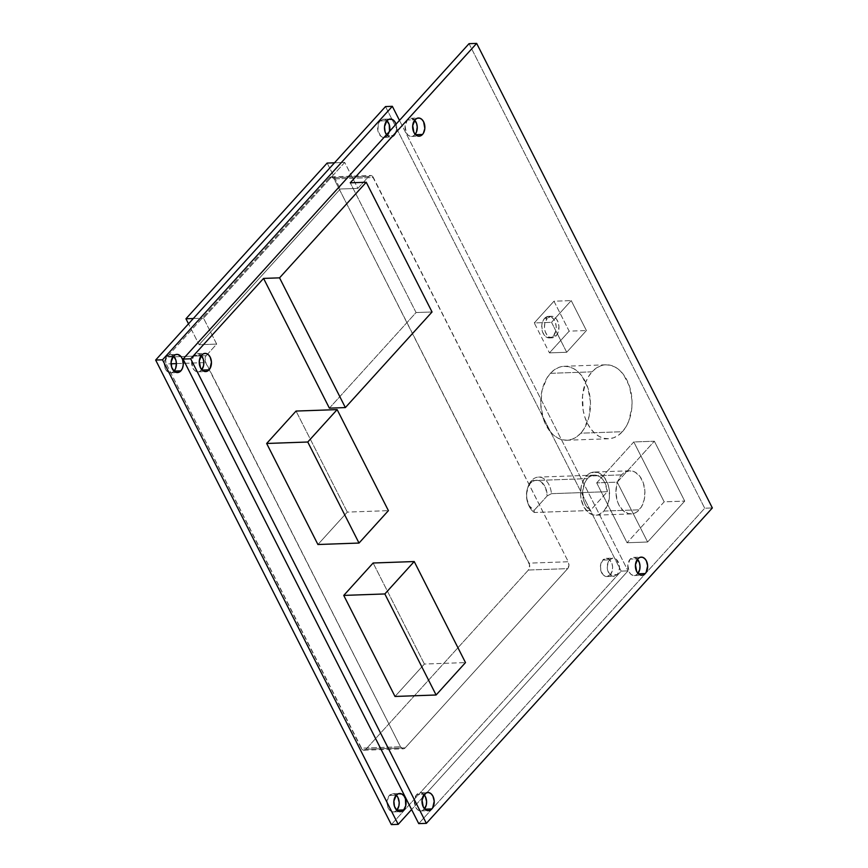 <?xml version="1.0" encoding="UTF-8"?>
<svg xmlns="http://www.w3.org/2000/svg" width="868" height="868" viewBox="0 0 868 868"><rect width="100%" height="100%" fill="white"/><g stroke="black" fill="none" stroke-linecap="round" stroke-linejoin="round"><path stroke-width="0.65" stroke-dasharray="4.34 3.25" d="M396.784 810.224A9.092 6.109 88 0 1 393.41 811.916A9.092 6.109 88 0 1 387.356 805.732A9.092 6.109 88 0 1 389.352 795.468L392.672 793.732L396.242 795.175A9.092 6.109 88 0 0 392.77 793.732A9.092 6.109 88 0 0 389.352 795.468L396.209 795.218L389.352 795.468L388.484 796.65L386.987 803.171L388.246 808.162L390.047 810.571L392.303 811.808L394.69 811.667L396.828 810.18M610.247 574.811A9.092 6.109 88 0 0 612.244 564.536A9.092 6.109 88 0 0 606.19 558.352A9.092 6.109 88 0 0 602.783 560.088L609.629 559.838A9.092 6.109 -92 0 1 613.036 558.113A9.092 6.109 -92 0 1 619.09 564.298A9.092 6.109 -92 0 1 617.094 574.562L610.247 574.811L612.309 570.601L612.613 567.097L611.994 563.647L609.553 559.697L606.103 558.363L602.783 560.088L600.45 566.023L601.036 571.252L603.466 575.202L606.927 576.536L610.247 574.811L617.094 574.562L617.973 573.379L619.426 568.627L619.264 565.09L616.41 559.448L612.949 558.113L609.629 559.838L608.056 562.442L607.264 567.553L607.882 571.003L610.312 574.952L613.774 576.287L617.094 574.562A9.092 6.109 -92 0 1 613.687 576.298A9.092 6.109 -92 0 1 607.622 570.113A9.092 6.109 -92 0 1 609.629 559.838L602.783 560.088A9.092 6.109 88 0 0 600.775 570.363A9.092 6.109 88 0 0 606.84 576.536A9.092 6.109 88 0 0 610.247 574.811M387.475 135.701A9.092 6.109 88 0 0 389.58 131.307L387.475 135.701L394.322 135.462L387.475 135.701L384.155 137.437L380.694 136.092L377.84 130.46L378.437 123.592L380.01 120.988L386.857 120.739L380.01 120.988A9.092 6.109 88 0 0 378.003 131.252A9.092 6.109 88 0 0 384.068 137.437A9.092 6.109 88 0 0 387.475 135.701M386.9 120.695A9.092 6.109 88 0 0 383.417 119.252A9.092 6.109 88 0 0 380.01 120.988L383.33 119.263L386.9 120.695M396.036 124.189A9.092 6.109 -92 0 1 394.322 135.462L396.654 129.527L396.036 124.189M174.012 371.124A9.092 6.109 88 0 1 170.649 372.817A9.092 6.109 88 0 1 164.584 366.632A9.092 6.109 88 0 1 166.591 356.357L169.911 354.632L173.481 356.075A9.092 6.109 88 0 0 169.998 354.632A9.092 6.109 88 0 0 166.591 356.357L173.437 356.119L166.591 356.357L165.712 357.54L164.215 364.072L165.473 369.063L167.274 371.471L169.531 372.697L171.918 372.567L174.056 371.081M385.5 106.569L621.173 571.122L391.338 824.6L621.173 571.122L628.02 570.873L424.571 795.262L628.02 570.873L399.475 120.381L628.02 570.873L621.173 571.122L385.5 106.569M344.715 162.435L203.524 318.155L216.685 344.097L206.183 355.685L205.011 360.828L400.506 746.784L402.709 748.759L405.161 747.88L567.683 568.638L568.952 565.415L568.29 561.748L372.394 176.226L371.168 175.553L368.716 176.432L357.876 188.389L344.715 162.435L203.524 318.155L216.685 344.097L206.183 355.685L174.164 356.824L206.183 355.685A4.937 3.309 -92 0 0 205.586 362.574L400.506 746.784L361.24 748.183A4.937 3.309 88 0 0 364.039 750.223A4.937 3.309 88 0 0 365.895 749.279L405.161 747.88A4.937 3.309 -92 0 1 403.305 748.824A4.937 3.309 -92 0 1 400.506 746.784L361.24 748.183L166.32 363.974L171.072 363.8L166.32 363.974L362.216 749.496L363.442 750.158L365.895 749.279L405.161 747.88L567.683 568.638L528.417 570.026A4.937 3.309 88 0 0 529.024 563.148L568.29 561.748L373.359 177.528L334.093 178.927A4.937 3.309 88 0 0 331.294 176.898A4.937 3.309 88 0 0 329.449 177.832L368.716 176.432L357.876 188.389L340.299 189.007L199.108 344.726L216.685 344.097L199.108 344.726L188.508 323.818L199.108 344.726L340.299 189.007L357.876 188.389L344.715 162.435L334.505 162.804L344.715 162.435M172.841 356.867L166.916 357.084L329.449 177.832L368.716 176.432A4.937 3.309 -92 0 1 370.56 175.499A4.937 3.309 -92 0 1 373.359 177.528L334.093 178.927L529.024 563.148L568.29 561.748A4.937 3.309 -92 0 1 567.683 568.638L528.417 570.026L365.895 749.279L528.417 570.026L529.599 564.894L334.093 178.927L331.891 176.953L329.449 177.832L166.916 357.084A4.937 3.309 88 0 0 166.32 363.974L165.647 360.296L166.916 357.084L172.841 356.867M422.586 797.453L411.595 809.562L422.586 797.453M386.51 134.692L389.808 137.079L392.184 136.949L394.322 135.462A9.092 6.109 -92 0 1 390.915 137.187A9.092 6.109 -92 0 1 386.51 134.692M176.432 363.605L205.586 362.574L176.432 363.605M193.314 318.513L203.524 318.155L193.314 318.513M327.138 163.065L340.299 189.007L327.138 163.065M551.44 493.675L547.187 495.921A15.418 10.362 88 0 0 541.339 482A15.418 10.362 88 0 0 530.5 483.205L531.52 480.633A18.499 12.423 -92 0 1 551.44 493.675A18.499 12.423 88 0 0 538.453 477.107A18.499 12.423 88 0 0 531.52 480.633L587.452 478.637A18.499 12.423 -92 0 1 594.385 475.121A18.499 12.423 -92 0 1 607.372 491.689L551.44 493.675L547.187 495.921L534.059 510.406L534.373 512.489L590.316 510.503L607.372 491.689L604.898 482.749L602.598 479.244L599.777 476.716L596.641 475.339L593.397 475.208L590.262 476.337L587.452 478.637L585.162 481.957L582.71 490.702L583.567 500.228L585.195 504.471L590.316 510.503A18.499 12.423 -92 0 1 587.452 478.637L531.52 480.633A18.499 12.423 88 0 0 534.373 512.489L590.316 510.503L607.372 491.689L551.44 493.675M621.575 474.883L586.182 476.141A21.581 14.496 88 0 0 581.441 500.51A21.581 14.496 88 0 0 595.817 515.18A21.581 14.496 88 0 0 603.9 511.068L639.293 509.809A21.581 14.496 -92 0 1 631.199 513.921A21.581 14.496 -92 0 1 616.822 499.252A21.581 14.496 -92 0 1 621.575 474.883L617.842 481.067L616.681 484.865L615.955 493.187L617.43 501.368L618.938 505.024L623.202 510.742L628.573 513.661L634.215 513.335L636.884 511.946L641.365 507.01L644.186 499.827L644.913 491.516L643.427 483.324L639.976 476.51L635.061 472.105L629.452 470.781L623.984 472.745L621.575 474.883A21.581 14.496 -92 0 1 629.669 470.781A21.581 14.496 -92 0 1 644.034 485.44A21.581 14.496 -92 0 1 639.293 509.809L603.9 511.068L598.833 514.594L596.023 515.169L593.18 514.919L587.82 512.001L583.556 506.283L581.039 498.633L580.562 494.445L581.289 486.123L584.11 478.952L586.182 476.141L588.602 474.004L594.059 472.051L599.68 473.364L602.273 475.219L604.584 477.769L608.045 484.583L609.054 488.586L609.434 496.995L607.633 504.894L603.9 511.068A21.581 14.496 88 0 0 608.652 486.698A21.581 14.496 88 0 0 594.276 472.04A21.581 14.496 88 0 0 586.182 476.141L621.575 474.883M592.009 371.84L550.41 373.327A37.009 24.857 88 0 0 542.272 415.099A37.009 24.857 88 0 0 566.913 440.239A37.009 24.857 88 0 0 580.79 433.197L622.378 431.721A37.009 24.857 -92 0 1 608.511 438.763A37.009 24.857 -92 0 1 583.871 413.624A37.009 24.857 -92 0 1 592.009 371.84L588.45 376.658L585.618 382.441L582.526 395.971L583.177 410.401L584.913 417.248L587.495 423.508L590.837 428.933L594.808 433.316L599.256 436.485L604.009 438.318L608.88 438.741L613.687 437.754L618.244 435.389L622.378 431.721L625.936 426.904L628.768 421.132L631.861 407.591L632.012 400.354L629.474 386.314L623.55 374.629L619.578 370.256L615.141 367.088L610.388 365.244L605.506 364.82L600.699 365.808L596.142 368.184L592.009 371.84A37.009 24.857 -92 0 1 605.875 364.799A37.009 24.857 -92 0 1 630.515 389.938A37.009 24.857 -92 0 1 622.378 431.721L580.79 433.197A37.009 24.857 88 0 0 588.927 391.425A37.009 24.857 88 0 0 564.287 366.285A37.009 24.857 88 0 0 550.41 373.327L592.009 371.84M547.274 318.317L544.54 318.415A10.796 7.248 88 0 0 542.164 330.599A10.796 7.248 88 0 0 549.357 337.934A10.796 7.248 88 0 0 553.404 335.883L556.138 335.786A10.796 7.248 -92 0 1 552.091 337.836A10.796 7.248 -92 0 1 544.909 330.502A10.796 7.248 -92 0 1 547.274 318.317L544.833 323.308L544.475 327.464L545.212 331.565L546.938 334.972L549.39 337.175L553.6 337.543L556.138 335.786L558.005 332.694L558.949 326.628L558.211 322.538L556.486 319.131L554.023 316.929L551.213 316.267L547.274 318.317A10.796 7.248 -92 0 1 551.321 316.267A10.796 7.248 -92 0 1 558.515 323.601A10.796 7.248 -92 0 1 556.138 335.786L553.404 335.883A10.796 7.248 88 0 0 555.77 323.699A10.796 7.248 88 0 0 548.587 316.364A10.796 7.248 88 0 0 544.54 318.415L547.274 318.317M637.47 559.231A9.092 6.109 88 0 0 633.586 557.386A9.092 6.109 88 0 0 630.179 559.111L627.846 565.046L629.061 571.817L630.862 574.225L633.119 575.451L635.506 575.321L637.644 573.835A9.092 6.109 88 0 0 637.969 573.433M637.926 559.795L635.864 557.94L633.499 557.386L630.179 559.111L637.796 558.84L630.179 559.111A9.092 6.109 88 0 0 628.172 569.386A9.092 6.109 88 0 0 634.226 575.56A9.092 6.109 88 0 0 637.644 573.835L638.512 572.652M414.698 120.131A9.092 6.109 88 0 0 410.814 118.276A9.092 6.109 88 0 0 407.407 120.012L405.074 125.947L406.3 132.706L408.09 135.126L410.358 136.352L412.734 136.211L414.871 134.735A9.092 6.109 88 0 0 415.208 134.334M415.164 120.695L411.92 118.384L409.544 118.525L407.407 120.012L415.034 119.741L407.407 120.012A9.092 6.109 88 0 0 405.399 130.276A9.092 6.109 88 0 0 411.465 136.46A9.092 6.109 88 0 0 414.871 134.735L415.75 133.542M424.051 794.611A9.092 6.109 88 0 0 420.166 792.755A9.092 6.109 88 0 0 416.749 794.491L414.416 800.426L415.642 807.186L417.443 809.594L419.7 810.831L422.087 810.69L424.224 809.204A9.092 6.109 88 0 0 424.55 808.813M424.506 795.175L421.273 792.864L418.886 793.005L416.749 794.491L424.376 794.22L416.749 794.491A9.092 6.109 88 0 0 414.752 804.755A9.092 6.109 88 0 0 420.806 810.94A9.092 6.109 88 0 0 424.224 809.204L425.092 808.021M201.278 355.511A9.092 6.109 88 0 0 197.394 353.656A9.092 6.109 88 0 0 193.987 355.392L191.654 361.316L192.87 368.086L194.671 370.495L196.927 371.732L199.314 371.591L201.452 370.104A9.092 6.109 88 0 0 201.777 369.714M201.734 356.075L199.673 354.22L197.307 353.656L193.987 355.392L201.604 355.11L193.987 355.392A9.092 6.109 88 0 0 191.98 365.656A9.092 6.109 88 0 0 198.045 371.84A9.092 6.109 88 0 0 201.452 370.104L202.32 368.922M329.384 408.144L416.065 312.545L350.249 182.812L416.065 312.545L329.384 408.144M347.309 512.109L296.053 411.063L347.309 512.109L317.927 544.518L347.309 512.109L388.408 510.644L347.309 512.109M424.398 664.053L373.131 563.006L424.398 664.053L395.005 696.462L424.398 664.053L465.487 662.588L424.398 664.053M596.696 482.868L633.792 441.953L664.172 501.823L627.065 542.75L596.696 482.868L633.792 441.953L654.342 441.215L617.235 482.141L647.615 542.012L684.722 501.096L654.342 441.215L617.235 482.141L596.696 482.868L617.235 482.141L647.615 542.012L684.722 501.096L654.342 441.215L633.792 441.953L664.172 501.823L684.722 501.096L664.172 501.823L627.065 542.75L647.615 542.012L627.065 542.75L596.696 482.868M469.035 43.671L704.718 508.225L418.734 823.624L704.718 508.225L712.346 507.954L704.718 508.225L469.035 43.671M586.41 330.545L571.22 300.599L551.527 322.332L566.717 352.267L586.41 330.545L571.22 300.599L551.527 322.332L534.265 322.939L553.968 301.218L569.158 331.153L549.455 352.885L534.265 322.939L553.968 301.218L571.22 300.599L553.968 301.218L569.158 331.153L586.41 330.545L569.158 331.153L549.455 352.885L566.717 352.267L586.41 330.545M566.717 352.267L549.455 352.885L534.265 322.939L551.527 322.332L566.717 352.267M544.54 318.415L548.478 316.364L551.288 317.026L553.741 319.229L555.466 322.636L556.204 326.726L555.845 330.892L553.404 335.883L550.865 337.641L546.656 337.272L544.203 335.07L542.467 331.663L541.773 325.457L542.674 321.507L544.54 318.415M550.41 373.327L554.543 369.659L559.1 367.283L563.918 366.296L568.79 366.73L573.542 368.564L577.99 371.732L581.961 376.115L587.886 387.79L590.414 401.83L589.177 416.087L584.338 428.391L580.79 433.197L576.656 436.864L572.088 439.241L567.281 440.228L562.41 439.794L557.657 437.96L553.209 434.792L549.238 430.409L543.314 418.734L540.775 404.694L542.023 390.437L546.862 378.133L550.41 373.327M547.187 495.921L534.059 510.406L529.22 505.816L526.659 498.199L526.496 493.946L528.493 486.156L530.5 483.205L532.985 481.208L535.762 480.308L538.616 480.579L541.339 482L545.571 487.783L547.187 495.921M534.373 512.489A18.499 12.423 -92 0 1 528.124 503.798A18.499 12.423 -92 0 1 527.57 488.207A18.499 12.423 -92 0 1 531.52 480.633L530.5 483.205A15.418 10.362 88 0 0 527.212 489.519A15.418 10.362 88 0 0 527.679 502.507A15.418 10.362 88 0 0 534.059 510.406L534.373 512.489M432.047 311.981L416.065 312.545L432.047 311.981M392.77 793.732L399.616 793.493M606.19 558.352L613.036 558.113M383.417 119.252L390.264 119.014M169.998 354.632L176.844 354.383M170.649 372.817L177.495 372.567M384.068 137.437L390.915 137.187M606.84 576.536L613.687 576.298M393.41 811.916L400.267 811.667M364.039 750.223L403.305 748.824M331.294 176.898L370.56 175.499M594.385 475.121L538.453 477.107M631.199 513.921L595.817 515.18M608.511 438.763L566.913 440.239M552.091 337.836L549.357 337.934M633.586 557.386L641.213 557.115M410.814 118.276L418.441 118.005M420.166 792.755L427.783 792.484M197.394 353.656L205.022 353.385M198.045 371.84L205.662 371.569M420.806 810.94L428.434 810.669M411.465 136.46L419.092 136.189M634.226 575.56L641.853 575.289M551.321 316.267L548.587 316.364M605.875 364.799L564.287 366.285M629.669 470.781L594.276 472.04M528.124 503.798L527.679 502.507M527.57 488.207L527.212 489.519"/><path stroke-width="1.3" d="M396.134 795.077L397.935 797.486L399.193 802.466L398.889 805.971L396.828 810.18A9.092 6.109 88 0 1 396.784 810.224L403.674 809.942A9.092 6.109 -92 0 1 400.267 811.667A9.092 6.109 -92 0 1 394.202 805.493A9.092 6.109 -92 0 1 396.209 795.218L393.877 801.153L394.463 806.383L396.893 810.332L399.15 811.558L401.537 811.428L403.674 809.942L405.736 805.732L405.421 798.777L403.956 795.902L401.895 794.046L398.347 793.732L396.209 795.218A9.092 6.109 -92 0 1 399.616 793.493A9.092 6.109 -92 0 1 405.671 799.667A9.092 6.109 -92 0 1 403.674 809.942L396.828 810.18A9.092 6.109 88 0 0 396.242 795.175M389.58 131.307A9.092 6.109 88 0 0 386.9 120.695M396.068 124.298L394.614 121.422L392.542 119.567L388.994 119.252L386.857 120.739A9.092 6.109 -92 0 1 390.264 119.014A9.092 6.109 -92 0 1 396.036 124.189M173.361 355.967L175.803 359.916L176.421 363.366L175.629 368.477L174.056 371.081A9.092 6.109 88 0 1 174.012 371.124L180.902 370.842A9.092 6.109 -92 0 1 177.495 372.567A9.092 6.109 -92 0 1 171.43 366.383A9.092 6.109 -92 0 1 173.437 356.119L171.104 362.054L171.69 367.283L174.121 371.233L176.388 372.459L178.765 372.318L180.902 370.842L182.475 368.238L183.235 364.907L182.649 359.678L181.195 356.802L177.951 354.491L175.575 354.632L173.437 356.119A9.092 6.109 -92 0 1 176.844 354.383A9.092 6.109 -92 0 1 182.898 360.567A9.092 6.109 -92 0 1 180.902 370.842L174.056 371.081A9.092 6.109 88 0 0 173.481 356.075M155.654 360.046L385.5 106.569L392.347 106.319L399.475 120.381L392.347 106.319L162.5 359.808L392.347 106.319L385.5 106.569L155.654 360.046L162.5 359.808L155.654 360.046L391.338 824.6L398.184 824.361L162.5 359.808L398.184 824.361L411.595 809.562L398.184 824.361L391.338 824.6L155.654 360.046M389.537 131.502L389.222 124.547L386.792 120.598M174.164 356.824L172.841 356.867L174.164 356.824M424.571 795.262L422.586 797.453L424.571 795.262M386.51 134.692A9.092 6.109 -92 0 1 386.857 120.739L384.524 126.674L385.11 131.903L386.575 134.779M171.072 363.8L176.432 363.605L171.072 363.8M188.508 323.818L185.947 318.773L193.314 318.513L185.947 318.773L327.138 163.065L334.505 162.804L327.138 163.065L185.947 318.773L188.508 323.818M637.969 573.433A9.092 6.109 88 0 0 637.47 559.231M645.271 573.564L638.327 573.813L645.271 573.564L646.139 572.381L647.636 565.849L646.378 560.858L644.577 558.45L642.32 557.223L639.933 557.354L637.796 558.84A9.092 6.109 -92 0 1 641.213 557.115A9.092 6.109 -92 0 1 647.268 563.289A9.092 6.109 -92 0 1 645.271 573.564A9.092 6.109 -92 0 1 641.853 575.289A9.092 6.109 -92 0 1 635.799 569.115A9.092 6.109 -92 0 1 637.796 558.84L635.463 564.775L636.689 571.545L638.49 573.954L640.747 575.18L643.134 575.05L645.271 573.564M415.208 134.334A9.092 6.109 88 0 0 414.698 120.131M422.499 134.464L415.566 134.703L422.499 134.464L423.367 133.271L424.832 128.529L423.606 121.759L421.805 119.35L419.548 118.113L417.172 118.254L415.034 119.741A9.092 6.109 -92 0 1 418.441 118.005A9.092 6.109 -92 0 1 424.495 124.189A9.092 6.109 -92 0 1 422.499 134.464A9.092 6.109 -92 0 1 419.092 136.189A9.092 6.109 -92 0 1 413.027 130.005A9.092 6.109 -92 0 1 415.034 119.741L412.701 125.676L413.917 132.435L415.718 134.855L417.975 136.081L420.362 135.94L422.499 134.464M424.55 808.813A9.092 6.109 88 0 0 424.051 794.611M431.841 808.933L424.908 809.182L431.841 808.933L432.72 807.75L434.217 801.229L432.958 796.238L431.157 793.829L428.901 792.592L426.514 792.734L424.376 794.22A9.092 6.109 -92 0 1 427.783 792.484A9.092 6.109 -92 0 1 433.848 798.668A9.092 6.109 -92 0 1 431.841 808.933A9.092 6.109 -92 0 1 428.434 810.669A9.092 6.109 -92 0 1 422.38 804.484A9.092 6.109 -92 0 1 424.376 794.22L422.043 800.155L423.269 806.914L425.07 809.323L427.327 810.56L429.703 810.419L431.841 808.933M201.777 369.714A9.092 6.109 88 0 0 201.278 355.511M209.079 369.833L202.136 370.083L209.079 369.833L209.947 368.65L211.445 362.119L210.186 357.139L208.385 354.719L206.128 353.493L203.741 353.634L201.604 355.11A9.092 6.109 -92 0 1 205.022 353.385A9.092 6.109 -92 0 1 211.076 359.569A9.092 6.109 -92 0 1 209.079 369.833A9.092 6.109 -92 0 1 205.662 371.569A9.092 6.109 -92 0 1 199.607 365.385A9.092 6.109 -92 0 1 201.604 355.11L199.282 361.045L200.497 367.815L202.298 370.224L204.555 371.461L206.942 371.32L209.079 369.833M350.249 182.812L476.662 43.4L712.346 507.954L426.362 823.352L190.678 358.799L263.568 278.411L329.384 408.144L263.568 278.411L190.678 358.799L183.05 359.07L469.035 43.671L476.662 43.4L350.249 182.812L366.231 182.247L279.55 277.847L263.568 278.411L279.55 277.847L345.366 407.58L329.384 408.144L345.366 407.58L432.047 311.981L366.231 182.247L350.249 182.812M296.053 411.063L266.66 443.472L317.927 544.518L359.016 543.053L388.408 510.644L337.142 409.609L296.053 411.063L337.142 409.609L307.76 442.018L266.66 443.472L296.053 411.063M373.131 563.006L343.75 595.415L395.005 696.462L436.105 694.997L465.487 662.588L414.22 561.542L373.131 563.006L414.22 561.542L384.839 593.951L343.75 595.415L373.131 563.006M418.734 823.624L183.05 359.07L469.035 43.671L476.662 43.4L712.346 507.954L426.362 823.352L418.734 823.624L426.362 823.352L190.678 358.799L183.05 359.07L418.734 823.624M637.644 573.835L639.705 569.625L640.009 566.12L639.39 562.67L636.949 558.721M424.224 809.204L426.286 805.005L426.589 801.5L425.331 796.509L423.53 794.101M201.452 370.104L203.513 365.895L203.817 362.39L203.199 358.94L200.758 354.99M414.871 134.735L416.445 132.131L417.237 127.021L416.618 123.571L414.188 119.621M343.75 595.415L384.839 593.951L436.105 694.997L395.005 696.462L343.75 595.415M436.105 694.997L465.487 662.588L414.22 561.542L384.839 593.951L436.105 694.997M266.66 443.472L307.76 442.018L359.016 543.053L317.927 544.518L266.66 443.472M359.016 543.053L388.408 510.644L337.142 409.609L307.76 442.018L359.016 543.053M366.231 182.247L432.047 311.981L345.366 407.58L279.55 277.847L366.231 182.247"/></g></svg>
